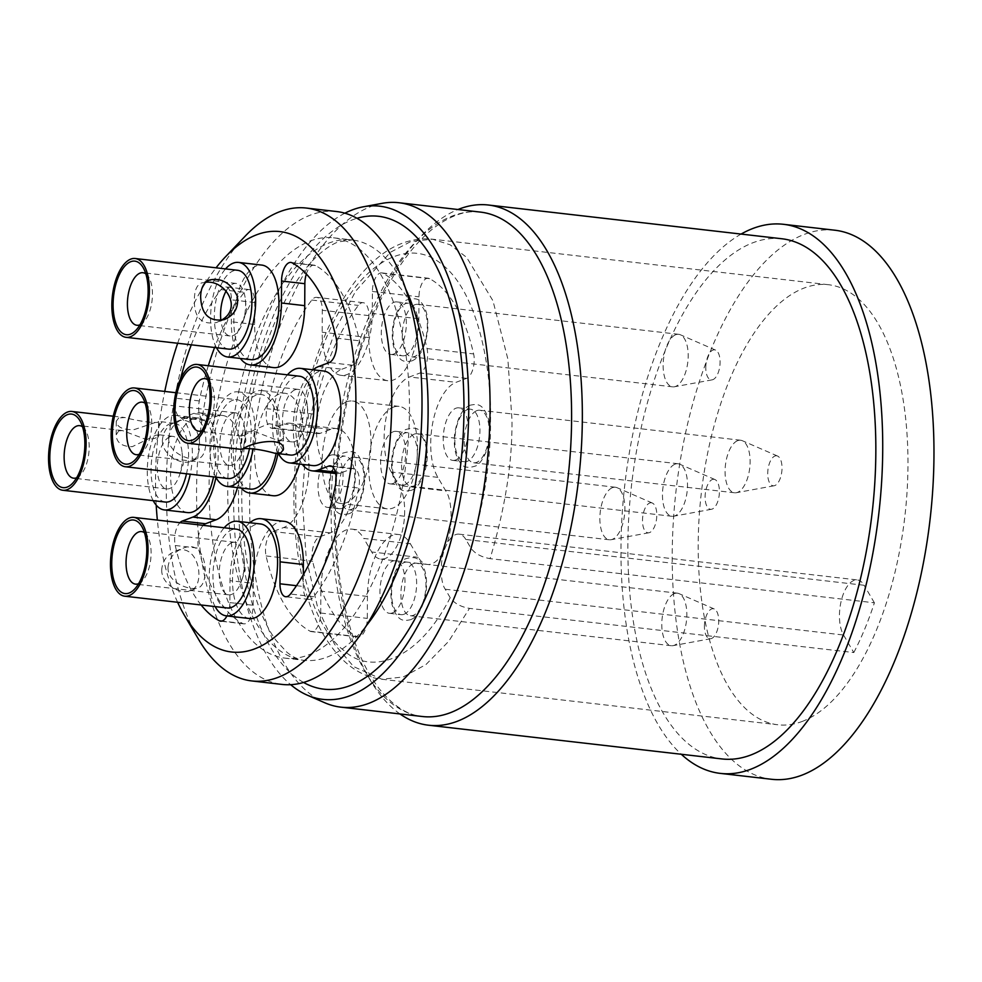 <?xml version="1.0" encoding="UTF-8"?>
<svg xmlns="http://www.w3.org/2000/svg" width="982" height="982" viewBox="0 0 982 982"><rect width="100%" height="100%" fill="white"/><g stroke="black" fill="none" stroke-linecap="round" stroke-linejoin="round"><path stroke-width="0.74" stroke-dasharray="4.91 3.68" d="M168.659 437.947C169.763 428.643 174.821 422.26 183.843 418.786C208.663 408.058 210.872 455.587 198.72 458.398C190.164 461.479 168.094 453.107 168.659 437.947M162.398 440.292C161.883 454.801 180.958 465.431 190.852 461.344C207.374 456.704 199.407 411.654 175.987 421.732C167.713 425.145 163.184 431.331 162.398 440.292M232.562 413.25A26.44 12.238 96.6 0 1 235.447 412.857A26.44 12.238 96.6 0 1 244.628 428.496A26.44 12.238 96.6 0 1 241.916 452.211A26.44 12.238 96.6 0 1 229.407 465.407A26.44 12.238 96.6 0 1 220.005 440.795A26.44 12.238 96.6 0 1 232.562 413.25M139.272 454.249A26.44 12.238 -83.4 0 0 143.016 451.573A26.44 12.238 -83.4 0 0 148.172 406.744A26.44 12.238 -83.4 0 0 145.14 403.283M227.898 478.541A39.673 18.351 96.6 0 1 213.794 441.63A39.673 18.351 96.6 0 1 232.624 400.3A39.673 18.351 96.6 0 1 236.957 399.723A39.673 18.351 96.6 0 1 249.551 448.271M215.807 477.154A47.602 22.021 96.6 0 1 211.842 428.361A47.602 22.021 96.6 0 1 232.673 392.542A47.602 22.021 96.6 0 1 237.865 391.843A47.602 22.021 96.6 0 1 253.258 448.627M250.287 489.097A47.602 22.021 96.6 0 1 233.36 444.809A47.602 22.021 96.6 0 1 255.958 395.218A47.602 22.021 96.6 0 1 261.151 394.518A47.602 22.021 96.6 0 1 276.138 453.389M167.983 567.375C169.088 558.071 174.145 551.688 183.168 548.214C207.988 537.485 210.197 585.014 198.045 587.825C189.477 590.906 167.419 582.535 167.983 567.375M161.723 569.732C161.208 584.229 180.271 594.859 190.177 590.783C206.699 586.131 198.732 541.082 175.312 551.172C167.038 554.572 162.509 560.759 161.723 569.732M231.887 542.678A26.44 12.238 96.6 0 1 234.772 542.297A26.44 12.238 96.6 0 1 243.953 557.923A26.44 12.238 96.6 0 1 241.241 581.639A26.44 12.238 96.6 0 1 228.732 594.834A26.44 12.238 96.6 0 1 219.33 570.235A26.44 12.238 96.6 0 1 231.887 542.678M138.597 583.676A26.44 12.238 -83.4 0 0 142.341 581A26.44 12.238 -83.4 0 0 147.496 536.172A26.44 12.238 -83.4 0 0 144.452 532.71M227.223 607.981A39.673 18.351 96.6 0 1 213.119 571.058A39.673 18.351 96.6 0 1 231.948 529.74A39.673 18.351 96.6 0 1 236.281 529.163M215.132 606.581A47.602 22.021 96.6 0 1 224.191 527.764M249.6 618.537A47.602 22.021 96.6 0 1 232.685 574.237A47.602 22.021 96.6 0 1 255.283 524.646A47.602 22.021 96.6 0 1 260.476 523.958M243.659 435.627L241.142 435.738C241.327 432.718 245.979 431.38 255.099 431.724L277.243 440.206C281.318 440.562 283.381 439.15 283.454 435.959C283.282 428.864 278.434 424.801 268.884 423.77C258.413 427.894 249.993 431.847 243.659 435.627M243.327 448.664L241.069 449.351L241.142 435.738M295.165 389.744A26.44 12.238 96.6 0 1 298.049 389.363A26.44 12.238 96.6 0 1 307.427 407.039A26.44 12.238 96.6 0 1 304.727 428.127A26.44 12.238 96.6 0 1 292.01 441.9A26.44 12.238 96.6 0 1 282.521 419.351A26.44 12.238 96.6 0 1 295.165 389.744M201.887 430.742A26.44 12.238 -83.4 0 0 205.631 428.066A26.44 12.238 -83.4 0 0 210.774 383.238A26.44 12.238 -83.4 0 0 207.742 379.776M290.5 455.047A39.673 18.351 96.6 0 1 276.396 418.123A39.673 18.351 96.6 0 1 295.238 376.806A39.673 18.351 96.6 0 1 299.559 376.229M278.409 453.647A47.602 22.021 96.6 0 1 287.468 374.829M312.89 465.603A47.602 22.021 96.6 0 1 295.963 421.303A47.602 22.021 96.6 0 1 318.573 371.712A47.602 22.021 96.6 0 1 323.765 371.024M205.741 282.276L201.592 282.939C196.965 284.755 194.559 290.144 194.375 299.117C193.822 317.284 201.187 325.103 216.47 322.562L220.533 320.611M226.216 290.868A26.44 12.238 96.6 0 1 233.237 283.823A26.44 12.238 96.6 0 1 236.122 283.43A26.44 12.238 96.6 0 1 245.463 300.615A26.44 12.238 96.6 0 1 242.898 321.9A26.44 12.238 96.6 0 1 232.967 335.586A26.44 12.238 96.6 0 1 230.083 335.979A26.44 12.238 96.6 0 1 220.901 320.39M139.947 324.821A26.44 12.238 -83.4 0 0 143.691 322.133A26.44 12.238 -83.4 0 0 148.847 277.305A26.44 12.238 -83.4 0 0 145.815 273.843M228.573 349.113A39.673 18.351 96.6 0 1 214.469 312.202A39.673 18.351 96.6 0 1 233.311 270.872A39.673 18.351 96.6 0 1 237.632 270.296M216.482 347.726A47.602 22.021 96.6 0 1 225.541 268.908M250.962 359.67A47.602 22.021 96.6 0 1 234.035 315.369A47.602 22.021 96.6 0 1 256.646 265.791A47.602 22.021 96.6 0 1 261.838 265.091M118.712 430.865L122.382 430.57L145.741 439.335C154.1 439.163 158.347 437.727 158.495 435.038L155.978 435.149L132.263 446.687C121.805 446.552 116.441 442.6 116.183 434.817L118.712 430.865M118.773 417.915L116.244 421.204C116.944 427.293 122.983 430.079 134.338 429.551L158.556 421.425C159.636 424.138 137.554 421.155 124.935 417.546L118.773 417.915M169.947 436.757A26.44 12.238 96.6 0 1 172.832 436.364A26.44 12.238 96.6 0 1 181.891 451.02A26.44 12.238 96.6 0 1 182.333 456.974A26.44 12.238 96.6 0 1 179.559 474.993A26.44 12.238 96.6 0 1 166.793 488.913A26.44 12.238 96.6 0 1 157.39 464.302A26.44 12.238 96.6 0 1 169.947 436.757M76.67 477.755A26.44 12.238 -83.4 0 0 80.414 475.067A26.44 12.238 -83.4 0 0 85.569 430.239A26.44 12.238 -83.4 0 0 82.525 426.777M165.283 502.048A39.673 18.351 96.6 0 1 151.191 465.137A39.673 18.351 96.6 0 1 170.021 423.807A39.673 18.351 96.6 0 1 174.342 423.23A39.673 18.351 96.6 0 1 186.506 473.79M153.192 500.66A47.602 22.021 96.6 0 1 149.239 451.855A47.602 22.021 96.6 0 1 170.058 416.049A47.602 22.021 96.6 0 1 175.25 415.349A47.602 22.021 96.6 0 1 190.238 474.22M187.672 512.604A47.602 22.021 96.6 0 1 170.758 468.304A47.602 22.021 96.6 0 1 193.356 418.725A47.602 22.021 96.6 0 1 198.548 418.025A47.602 22.021 96.6 0 1 213.524 476.896M303.328 574.728L303.266 586.475A15.872 7.34 -83.4 0 0 308.962 599.413A15.872 7.34 -83.4 0 0 313.749 596.7A185.119 85.63 -83.4 0 0 358.712 488.042A15.872 7.34 -83.4 0 0 353.692 468.537A15.872 7.34 -83.4 0 0 351.973 468.77L341.343 472.759L335.328 472.072M318.598 366.532L341.896 369.22A52.893 24.464 -83.4 0 0 316.781 424.31A52.893 24.464 -83.4 0 0 335.574 473.533M335.66 473.545A52.893 24.464 -83.4 0 0 341.343 472.759M313.172 369.797A52.893 24.464 -83.4 0 0 294.023 415.521A52.893 24.464 -83.4 0 0 302.296 464.388M341.896 369.22L352.513 365.23A15.872 7.34 -83.4 0 0 359.486 340.815A185.119 85.63 -83.4 0 0 315.492 265.545A15.872 7.34 -83.4 0 0 314.166 265.115A15.872 7.34 -83.4 0 0 306.335 274.039M649.728 503.005A15.111 6.984 96.6 0 1 652.33 503.042A15.111 6.984 96.6 0 1 656.59 518.594A15.111 6.984 96.6 0 1 648.906 532.772A15.111 6.984 96.6 0 1 642.51 519.797A15.111 6.984 96.6 0 1 649.728 503.005M612.51 487.624A26.44 12.238 96.6 0 1 615.395 487.244A26.44 12.238 96.6 0 1 617.064 487.698A26.44 12.238 96.6 0 1 624.527 514.912A26.44 12.238 96.6 0 1 611.086 539.719A26.44 12.238 96.6 0 1 609.356 539.781A26.44 12.238 96.6 0 1 599.965 515.169A26.44 12.238 96.6 0 1 612.51 487.624M351.642 457.637A26.44 12.238 96.6 0 1 354.527 457.256A26.44 12.238 96.6 0 1 363.917 481.855A26.44 12.238 96.6 0 1 351.36 509.413A26.44 12.238 96.6 0 1 348.475 509.793A26.44 12.238 96.6 0 1 339.085 485.182A26.44 12.238 96.6 0 1 351.642 457.637M342.043 508.345A26.44 12.238 -83.4 0 0 354.6 480.787A26.44 12.238 -83.4 0 0 345.21 456.176A26.44 12.238 -83.4 0 0 330.026 481.057A26.44 12.238 -83.4 0 0 339.158 508.725A26.44 12.238 -83.4 0 0 342.043 508.345M330.406 506.994A26.44 12.238 -83.4 0 0 342.963 479.449A26.44 12.238 -83.4 0 0 333.561 454.838A26.44 12.238 -83.4 0 0 318.389 479.719A26.44 12.238 -83.4 0 0 327.522 507.387A26.44 12.238 -83.4 0 0 330.406 506.994M705.776 367.55A15.111 6.984 96.6 0 1 713.018 350.071A15.111 6.984 96.6 0 1 715.608 350.108A15.111 6.984 96.6 0 1 719.88 365.66A15.111 6.984 96.6 0 1 712.196 379.838A15.111 6.984 96.6 0 1 705.776 367.55M675.8 334.69A26.44 12.238 96.6 0 1 678.685 334.31A26.44 12.238 96.6 0 1 680.354 334.764A26.44 12.238 96.6 0 1 687.817 361.977A26.44 12.238 96.6 0 1 674.376 386.785A26.44 12.238 96.6 0 1 672.645 386.847A26.44 12.238 96.6 0 1 663.243 362.235A26.44 12.238 96.6 0 1 675.8 334.69M414.92 304.702A26.44 12.238 96.6 0 1 417.804 304.322A26.44 12.238 96.6 0 1 427.207 328.921A26.44 12.238 96.6 0 1 414.65 356.478A26.44 12.238 96.6 0 1 411.765 356.859A26.44 12.238 96.6 0 1 402.362 332.247A26.44 12.238 96.6 0 1 414.92 304.702M405.333 355.41A26.44 12.238 -83.4 0 0 417.89 327.853A26.44 12.238 -83.4 0 0 408.487 303.242A26.44 12.238 -83.4 0 0 393.316 328.123A26.44 12.238 -83.4 0 0 402.448 355.791A26.44 12.238 -83.4 0 0 405.333 355.41M393.684 354.06A26.44 12.238 -83.4 0 0 406.241 326.515A26.44 12.238 -83.4 0 0 396.838 301.904A26.44 12.238 -83.4 0 0 381.667 326.785A26.44 12.238 -83.4 0 0 390.799 354.453A26.44 12.238 -83.4 0 0 393.684 354.06M774.945 456.004A15.111 6.984 96.6 0 1 777.548 456.041A15.111 6.984 96.6 0 1 781.807 471.593A15.111 6.984 96.6 0 1 774.123 485.759A15.111 6.984 96.6 0 1 767.728 472.784A15.111 6.984 96.6 0 1 774.945 456.004M737.728 440.623A26.44 12.238 96.6 0 1 740.612 440.231A26.44 12.238 96.6 0 1 742.282 440.685A26.44 12.238 96.6 0 1 749.745 467.898A26.44 12.238 96.6 0 1 736.304 492.719A26.44 12.238 96.6 0 1 734.573 492.78A26.44 12.238 96.6 0 1 725.17 468.168A26.44 12.238 96.6 0 1 737.728 440.623M476.847 410.636A26.44 12.238 96.6 0 1 479.732 410.243A26.44 12.238 96.6 0 1 488.864 437.911A26.44 12.238 96.6 0 1 473.692 462.792A26.44 12.238 96.6 0 1 464.302 438.181A26.44 12.238 96.6 0 1 476.847 410.636M467.53 409.555A26.44 12.238 -83.4 0 0 454.973 437.113A26.44 12.238 -83.4 0 0 464.376 461.724A26.44 12.238 -83.4 0 0 467.26 461.331A26.44 12.238 -83.4 0 0 479.817 433.786A26.44 12.238 -83.4 0 0 470.415 409.175A26.44 12.238 -83.4 0 0 467.53 409.555M455.623 459.993A26.44 12.238 -83.4 0 0 468.181 432.448A26.44 12.238 -83.4 0 0 458.778 407.837A26.44 12.238 -83.4 0 0 443.606 432.706A26.44 12.238 -83.4 0 0 452.739 460.386A26.44 12.238 -83.4 0 0 455.623 459.993M704.425 626.406A15.111 6.984 96.6 0 1 711.655 608.938A15.111 6.984 96.6 0 1 714.258 608.975A15.111 6.984 96.6 0 1 718.517 624.527A15.111 6.984 96.6 0 1 710.845 638.693A15.111 6.984 96.6 0 1 704.425 626.406M674.45 593.558A26.44 12.238 96.6 0 1 677.334 593.165A26.44 12.238 96.6 0 1 679.004 593.619A26.44 12.238 96.6 0 1 686.467 620.833A26.44 12.238 96.6 0 1 673.014 645.653A26.44 12.238 96.6 0 1 671.295 645.714A26.44 12.238 96.6 0 1 661.893 621.103A26.44 12.238 96.6 0 1 674.45 593.558M413.569 563.57A26.44 12.238 96.6 0 1 416.454 563.177A26.44 12.238 96.6 0 1 425.857 587.788A26.44 12.238 96.6 0 1 413.299 615.333A26.44 12.238 96.6 0 1 410.415 615.726A26.44 12.238 96.6 0 1 401.012 591.115A26.44 12.238 96.6 0 1 413.569 563.57M403.983 614.266A26.44 12.238 -83.4 0 0 416.54 586.72A26.44 12.238 -83.4 0 0 407.137 562.109A26.44 12.238 -83.4 0 0 391.965 586.978A26.44 12.238 -83.4 0 0 401.098 614.658A26.44 12.238 -83.4 0 0 403.983 614.266M392.334 612.928A26.44 12.238 -83.4 0 0 404.891 585.382A26.44 12.238 -83.4 0 0 395.488 560.771A26.44 12.238 -83.4 0 0 380.316 585.64A26.44 12.238 -83.4 0 0 389.449 613.32A26.44 12.238 -83.4 0 0 392.334 612.928M712.331 479.511A15.111 6.984 96.6 0 1 714.933 479.547A15.111 6.984 96.6 0 1 719.205 495.088A15.111 6.984 96.6 0 1 711.52 509.265A15.111 6.984 96.6 0 1 705.113 496.291A15.111 6.984 96.6 0 1 712.331 479.511M675.125 464.118A26.44 12.238 96.6 0 1 678.01 463.737A26.44 12.238 96.6 0 1 679.679 464.191A26.44 12.238 96.6 0 1 687.142 491.405A26.44 12.238 96.6 0 1 673.701 516.213A26.44 12.238 96.6 0 1 671.97 516.287A26.44 12.238 96.6 0 1 662.568 491.675A26.44 12.238 96.6 0 1 675.125 464.118M414.244 434.13A26.44 12.238 96.6 0 1 417.129 433.749A26.44 12.238 96.6 0 1 426.532 458.361A26.44 12.238 96.6 0 1 413.974 485.906A26.44 12.238 96.6 0 1 411.09 486.299A26.44 12.238 96.6 0 1 401.687 461.687A26.44 12.238 96.6 0 1 414.244 434.13M404.658 484.838A26.44 12.238 -83.4 0 0 417.215 457.281A26.44 12.238 -83.4 0 0 407.812 432.681A26.44 12.238 -83.4 0 0 392.64 457.551A26.44 12.238 -83.4 0 0 401.773 485.218A26.44 12.238 -83.4 0 0 404.658 484.838M393.009 483.5A26.44 12.238 -83.4 0 0 405.566 455.943A26.44 12.238 -83.4 0 0 396.163 431.344A26.44 12.238 -83.4 0 0 380.991 456.213A26.44 12.238 -83.4 0 0 390.124 483.88A26.44 12.238 -83.4 0 0 393.009 483.5M393.414 407.137A51.567 23.85 96.6 0 1 399.036 406.376A51.567 23.85 96.6 0 1 416.847 460.337A51.567 23.85 96.6 0 1 387.252 508.848A51.567 23.85 96.6 0 1 368.925 460.853A51.567 23.85 96.6 0 1 393.414 407.137M346.83 401.773A51.567 23.85 -83.4 0 0 322.342 455.501A51.567 23.85 -83.4 0 0 340.668 503.484A51.567 23.85 -83.4 0 0 346.29 502.735A51.567 23.85 -83.4 0 0 370.779 449.007A51.567 23.85 -83.4 0 0 352.452 401.024A51.567 23.85 -83.4 0 0 346.83 401.773M410.366 543.783L418.283 557.322A40.606 18.781 -83.4 0 0 427.391 564.454A40.606 18.781 -83.4 0 0 445.472 547.121C452.874 531.728 453.046 500.808 445.767 490.902L437.849 477.362A52.893 24.464 96.6 0 1 432.718 422.984A52.893 24.464 96.6 0 1 456.029 382.329L466.646 378.352A15.872 7.34 -83.4 0 0 473.619 353.925A185.119 85.63 -83.4 0 0 429.625 278.667A15.872 7.34 -83.4 0 0 428.312 278.237A15.872 7.34 -83.4 0 0 418.983 296.822L418.872 318.782A52.893 24.464 96.6 0 1 387.78 380.721A52.893 24.464 96.6 0 1 368.778 337.575L368.901 315.627A15.872 7.34 -83.4 0 0 363.193 302.689A15.872 7.34 -83.4 0 0 358.405 305.402A185.119 85.63 -83.4 0 0 313.442 414.06A15.872 7.34 -83.4 0 0 318.463 433.565A15.872 7.34 -83.4 0 0 320.193 433.332L330.811 429.343A52.893 24.464 96.6 0 1 336.58 428.569A52.893 24.464 96.6 0 1 355.386 477.792A52.893 24.464 96.6 0 1 330.271 532.882L319.653 536.872A15.872 7.34 -83.4 0 0 312.669 561.287A185.119 85.63 -83.4 0 0 356.675 636.557A15.872 7.34 -83.4 0 0 357.988 636.974A15.872 7.34 -83.4 0 0 367.305 618.402L367.428 596.442A52.893 24.464 96.6 0 1 398.508 534.503A52.893 24.464 96.6 0 1 410.366 543.783L363.782 538.431L371.699 551.97A40.606 18.781 96.6 0 0 380.807 559.102A40.606 18.781 96.6 0 0 402.129 531.827A40.606 18.781 96.6 0 0 399.183 485.55L445.767 490.902M367.428 596.442L320.844 591.09A52.893 24.464 96.6 0 1 351.924 529.138A52.893 24.464 96.6 0 1 363.782 538.431M320.844 591.09L320.721 613.038A15.872 7.34 96.6 0 1 311.404 631.622A15.872 7.34 96.6 0 1 310.079 631.205A185.119 85.63 96.6 0 1 266.085 555.935A15.872 7.34 96.6 0 1 273.057 531.52L283.675 527.53A52.893 24.464 -83.4 0 0 308.79 472.428A52.893 24.464 -83.4 0 0 289.997 423.217A52.893 24.464 -83.4 0 0 284.228 423.991L273.61 427.968A15.872 7.34 96.6 0 1 271.879 428.201A15.872 7.34 96.6 0 1 266.858 408.708A185.119 85.63 96.6 0 1 311.822 300.05A15.872 7.34 96.6 0 1 316.609 297.325A15.872 7.34 96.6 0 1 322.305 310.275L322.194 332.223A52.893 24.464 -83.4 0 0 341.196 375.37A52.893 24.464 -83.4 0 0 372.276 313.418L372.399 291.47A15.872 7.34 96.6 0 1 381.716 272.886A15.872 7.34 96.6 0 1 383.041 273.315A185.119 85.63 96.6 0 1 427.035 348.573A15.872 7.34 96.6 0 1 420.063 372.988L409.445 376.978L456.029 382.329M437.849 477.362L391.266 472.011L399.183 485.55M391.266 472.011A52.893 24.464 96.6 0 1 386.135 417.62A52.893 24.464 96.6 0 1 409.445 376.978M465.836 539.486A30.417 14.067 -83.4 0 0 459.011 534.147A30.417 14.067 -83.4 0 0 445.472 547.121C439.924 558.66 439.801 581.823 445.251 589.237L450.198 597.694C454.187 603.267 460.619 606.827 469.482 608.374L853.812 652.551L843.55 635.023A30.417 14.067 96.6 0 1 841.353 600.358A30.417 14.067 96.6 0 1 857.323 579.932A30.417 14.067 96.6 0 1 864.135 585.272L465.836 539.486L470.783 547.944C474.797 553.541 481.229 557.101 490.067 558.635C505.116 508.75 512.42 462.485 511.99 419.854L507.866 359.031L492.964 300.787L466.634 257.394L450.137 244.788L432.411 239.191L410.955 241.474L390.406 252.276L355.668 291.151L336.2 328.049L318.99 376.99L306.85 435.677L302.247 498.586L306.212 558.279L317.787 608.067L334.543 644.266L353.704 666.655L381.863 679.249L403.185 676.991L425.979 664.544L448.676 641.344L469.482 608.374M853.812 652.551A221.478 102.447 -83.4 0 0 874.397 602.813L490.067 558.635M874.397 602.813L864.135 585.272M801.963 721.537A221.478 102.447 -83.4 0 0 907.969 465.37A221.478 102.447 -83.4 0 0 828.391 284.706A221.478 102.447 -83.4 0 0 701.32 493.038A221.478 102.447 -83.4 0 0 777.805 724.765A221.478 102.447 -83.4 0 0 801.963 721.537M834.663 230.193A276.359 127.832 -83.4 0 0 676.107 490.141A276.359 127.832 -83.4 0 0 771.533 779.278M741.091 234.072A276.359 127.832 -83.4 0 0 624.859 484.249A276.359 127.832 -83.4 0 0 681.299 754.274M781.758 238.749A261.813 121.105 -83.4 0 0 631.549 485.01A261.813 121.105 -83.4 0 0 721.954 758.939M399.981 713.939A261.813 121.105 96.6 0 1 338.053 451.278A261.813 121.105 96.6 0 1 457.968 209.51M382.256 203.323A253.872 117.435 -83.4 0 0 253.184 441.519A253.872 117.435 -83.4 0 0 324.833 702.793M344.866 213.204A248.213 114.808 -83.4 0 0 237.153 439.678A248.213 114.808 -83.4 0 0 290.672 684.687M308.213 655.055A211.56 97.856 -83.4 0 0 408.659 434.67A211.56 97.856 -83.4 0 0 333.45 237.791A211.56 97.856 -83.4 0 0 212.075 436.794A211.56 97.856 -83.4 0 0 285.136 658.149A211.56 97.856 -83.4 0 0 308.213 655.055M336.47 211.523A238.012 110.094 -83.4 0 0 199.923 435.394A238.012 110.094 -83.4 0 0 282.116 684.429M245.132 236.208A238.012 110.094 -83.4 0 0 198.757 639.65M177.607 602.273A211.56 97.856 96.6 0 1 157.353 520.079M156.199 505.116A211.56 97.856 96.6 0 1 164.755 391.425M177.681 343.258A211.56 97.856 96.6 0 1 216.052 267.816M249.882 522.731A52.893 24.464 -83.4 0 0 229.997 580.644L229.886 602.604A15.872 7.34 96.6 0 1 226.928 615.923M201.101 604.973A185.119 85.63 96.6 0 1 175.238 545.489A15.872 7.34 96.6 0 1 179.915 522.682M215.954 477.424A52.893 24.464 -83.4 0 0 199.15 412.771A52.893 24.464 -83.4 0 0 193.38 413.545L182.762 417.534A15.872 7.34 96.6 0 1 181.032 417.767A15.872 7.34 96.6 0 1 176.011 398.262A185.119 85.63 96.6 0 1 180.479 378.954M191.281 344.829A185.119 85.63 96.6 0 1 220.975 289.604A15.872 7.34 96.6 0 1 225.762 286.891A15.872 7.34 96.6 0 1 231.47 299.829L231.347 321.777A52.893 24.464 -83.4 0 0 240.369 358.455M273.647 367.599A52.893 24.464 96.6 0 1 254.645 324.465L254.755 302.505A15.872 7.34 -83.4 0 0 249.06 289.567A15.872 7.34 -83.4 0 0 244.273 292.28A185.119 85.63 -83.4 0 0 214.579 347.505M208.307 365.734A185.119 85.63 -83.4 0 0 199.309 400.938A15.872 7.34 -83.4 0 0 204.33 420.443A15.872 7.34 -83.4 0 0 206.06 420.21L216.678 416.221A52.893 24.464 96.6 0 1 222.448 415.447A52.893 24.464 96.6 0 1 237.448 487.624M203.213 525.358A15.872 7.34 -83.4 0 0 198.536 548.177A185.119 85.63 -83.4 0 0 242.542 623.435A15.872 7.34 -83.4 0 0 243.855 623.865A15.872 7.34 -83.4 0 0 253.172 605.28L253.295 583.32L229.997 580.644M284.375 521.381A52.893 24.464 -83.4 0 0 253.295 583.32M273.119 495.726A51.567 23.85 96.6 0 1 254.792 447.731A51.567 23.85 96.6 0 1 279.281 394.015A51.567 23.85 96.6 0 1 284.903 393.254A51.567 23.85 96.6 0 1 299.412 464.056M277.992 453.598A51.567 23.85 -83.4 0 0 261.605 390.578A51.567 23.85 -83.4 0 0 255.983 391.339A51.567 23.85 -83.4 0 0 232.574 434.952A51.567 23.85 -83.4 0 0 241.167 488.054M351.973 468.77L332.039 466.487M352.513 365.23L329.216 362.554M336.2 338.127L359.486 340.815M315.492 265.545L292.194 262.869M418.283 557.322L371.699 551.97M320.721 613.038L367.305 618.402M466.646 378.352L420.063 372.988M427.035 348.573L473.619 353.925M429.625 278.667L383.041 273.315M372.399 291.47L418.983 296.822M418.872 318.782L372.276 313.418M368.778 337.575L322.194 332.223M368.901 315.627L322.305 310.275M311.822 300.05L358.405 305.402M313.442 414.06L266.858 408.708M273.61 427.968L320.193 433.332M330.811 429.343L284.228 423.991M330.271 532.882L283.675 527.53M319.653 536.872L273.057 531.52M266.085 555.935L312.669 561.287M356.675 636.557L310.079 631.205M450.198 597.694C416.184 664.028 368.888 674.524 343.553 650.182C319.322 632.482 294.87 574.04 295.791 494.155C295.705 414.65 320.868 337.575 345.382 301.584C368.974 262.575 409.813 236.723 442.735 265.042C476.172 291.347 491.737 363.647 490.497 421.069C490.89 459.981 484.31 502.281 470.783 547.944M445.251 589.237L843.55 635.023M480.37 212.087A253.872 117.435 -83.4 0 0 334.715 450.898A253.872 117.435 -83.4 0 0 422.383 716.516C407.628 715.166 393.401 706.095 379.703 689.327C359.473 663.427 345.873 624.454 338.876 572.383C330.885 503.152 336.765 433.492 356.515 363.377C376.18 298.81 401.761 253.81 433.246 228.401C450.161 215.537 465.873 210.099 480.37 212.087M303.573 682.453A238.012 110.094 96.6 0 1 241.327 444.932A238.012 110.094 96.6 0 1 352.44 219.821A238.012 110.094 96.6 0 1 356.932 218.311M405.357 288.192A211.56 97.856 -83.4 0 0 352.084 239.939A211.56 97.856 -83.4 0 0 329.007 243.02A211.56 97.856 -83.4 0 0 228.56 463.418A211.56 97.856 -83.4 0 0 303.769 660.297A211.56 97.856 -83.4 0 0 326.846 657.203A211.56 97.856 -83.4 0 0 366.593 625.387M254.645 324.465L231.347 321.777M254.755 302.505L231.47 299.829M220.975 289.604L244.273 292.28M199.309 400.938L176.011 398.262M182.762 417.534L206.06 420.21M216.678 416.221L193.38 413.545M175.238 545.489L198.536 548.177M242.542 623.435L221.932 621.066M229.886 602.604L253.172 605.28M296.478 585.689L303.266 586.475M313.749 596.7L290.463 594.024M335.427 485.366L358.712 488.042M190.852 461.344L198.72 458.398M175.987 421.732L183.843 418.786M244.702 429.146L245.868 440.685L242.112 451.646M235.447 412.857L142.28 402.154M229.407 465.407L136.24 454.703M148.172 406.744L142.427 396.998M143.016 451.573L135.209 459.748M175.852 392.702L236.957 399.723M237.865 391.843L261.151 394.518M190.177 590.783L198.045 587.825M175.312 551.172L183.168 548.214M244.027 558.574L245.193 570.112L241.437 581.074M234.772 542.297L141.592 531.581M228.732 594.834L135.553 584.13M147.496 536.172L141.739 526.426M142.341 581L134.534 589.188M283.381 449.572L283.454 435.959M307.305 405.64L308.483 417.178L304.727 428.14M298.049 389.363L204.882 378.647M292.01 441.9L277.243 440.206M241.56 436.106L198.843 431.196M210.774 383.238L205.029 373.491M205.631 428.066L197.812 436.253M209.461 279.993L201.592 282.939M224.326 319.604L216.47 322.562M245.377 299.719L246.556 311.245L242.787 322.219M236.122 283.43L142.955 272.726M230.083 335.979L136.915 325.263M148.847 277.305L143.102 267.57M143.691 322.133L135.884 330.32M116.244 421.204L116.183 434.817M174.342 423.23L158.544 421.413L158.495 435.038M182.087 452.653L183.266 464.179L179.51 475.153M172.832 436.364L158.065 434.67M122.382 430.57L79.665 425.66M166.793 488.913L73.625 478.197M85.569 430.239L79.812 420.505M80.414 475.067L72.594 483.254M113.249 416.208L124.935 417.546M175.25 415.349L198.548 418.025M652.33 503.042L617.064 487.698M648.906 532.772L611.086 539.719M348.475 509.793L609.356 539.781M354.527 457.256L615.395 487.244M348.561 513.832C357.325 511.806 368.127 490.006 363.622 467.567C358.123 451.18 354.514 449.891 343.27 453.009C337.538 454.801 325.152 474.613 330.136 498.733C335.697 516.667 342.117 514.912 348.561 513.832M327.522 507.387L339.158 508.725M333.561 454.838L345.21 456.176M715.608 350.108L680.354 334.764M712.196 379.838L674.376 386.785M411.765 356.859L672.645 386.847M417.804 304.322L678.685 334.31M411.851 360.897C419.695 357.829 424.948 348.009 427.6 331.437C428.692 318.487 426.605 308.876 421.327 302.579C418.737 298.516 413.815 297.681 406.56 300.075C400.828 301.867 388.43 321.679 393.426 345.799C398.987 363.733 405.406 361.977 411.851 360.897M390.799 354.453L402.448 355.791M396.838 301.904L408.487 303.242M777.548 456.041L742.282 440.685M774.123 485.759L736.304 492.719M473.692 462.792L734.573 492.78M479.732 410.243L740.612 440.231M470.341 405.149C462.497 408.217 457.244 418.037 454.58 434.596C453.488 447.547 455.587 457.158 460.865 463.455C463.455 467.53 468.377 468.365 475.632 465.959C481.364 464.167 493.75 444.355 488.766 420.235C483.205 402.313 476.786 404.056 470.341 405.149M452.739 460.386L464.376 461.724M458.778 407.837L470.415 409.175M714.258 608.975L679.004 593.619M710.845 638.693L673.014 645.653M410.415 615.726L671.295 645.714M416.454 563.177L677.334 593.165M410.501 619.752C418.344 616.684 423.586 606.864 426.249 590.292C427.342 577.355 425.243 567.731 419.965 561.446C417.387 557.371 412.465 556.536 405.21 558.942C399.478 560.722 387.08 580.546 392.063 604.667C397.636 622.588 404.044 620.845 410.501 619.752M389.449 613.32L401.098 614.658M395.488 560.771L407.137 562.109M714.933 479.547L679.679 464.191M711.52 509.265L673.701 516.213M411.09 486.299L671.97 516.287M417.129 433.749L678.01 463.737M411.176 490.325C419.928 488.3 430.73 466.511 426.225 444.06C420.738 427.673 417.129 426.384 405.885 429.502C400.153 431.294 387.755 451.106 392.739 475.227C398.311 493.16 404.731 491.417 411.176 490.325M390.124 483.88L401.773 485.218M396.163 431.344L407.812 432.681M399.036 406.376L352.452 401.024M387.252 508.848L340.668 503.484M351.924 529.138L398.508 534.503M381.716 272.886L428.312 278.237M387.78 380.721L341.196 375.37M363.193 302.689L316.609 297.325M318.463 433.565L271.879 428.201M336.58 428.569L289.997 423.217M357.988 636.974L311.404 631.622M427.391 564.454L380.807 559.102M459.011 534.147L857.323 579.932M828.391 284.706L432.411 239.191C409.052 236.895 389.216 247.39 374.952 260.12C362.603 270.934 351.286 285.148 341.024 302.751C318.34 342.558 303.622 390.468 296.883 446.479C290.709 502.674 294.183 552.756 307.292 596.749C311.797 611.32 317.321 624.208 323.864 635.428C340.14 662.199 359.461 676.807 381.826 679.249L777.805 724.765M333.45 237.791L352.084 239.939L338.434 241.891C333.156 243.745 327.104 247.55 320.267 253.307C310.607 261.543 300.909 273.72 291.163 289.813C268.54 328.442 253.307 376.965 245.451 435.382C238.16 498.34 241.682 552.768 255.995 598.639C261.899 616.512 268.638 630.505 276.212 640.595L286.99 652.33C293.311 657.351 298.896 660.002 303.769 660.297L285.136 658.149M290.881 262.44L314.166 265.115M249.06 289.567L225.762 286.891M204.33 420.443L181.032 417.767M222.448 415.447L199.15 412.771M243.855 623.865L220.557 621.189M308.962 599.413L285.664 596.737M353.692 468.537L330.406 465.861M284.903 393.254L261.605 390.578"/><path stroke-width="1.47" d="M145.14 403.283A26.44 12.238 -83.4 0 0 142.28 402.154A26.44 12.238 -83.4 0 0 139.395 402.534A26.44 12.238 -83.4 0 0 126.838 430.091A26.44 12.238 -83.4 0 0 136.24 454.703A26.44 12.238 -83.4 0 0 139.113 454.31A26.44 12.238 -83.4 0 0 139.272 454.249M130.127 391.118A37.021 17.124 96.6 0 1 142.427 396.998A37.021 17.124 96.6 0 1 135.209 459.748A37.021 17.124 96.6 0 1 112.599 439.555A37.021 17.124 96.6 0 1 130.127 391.118M129.734 466.18A39.673 18.351 -83.4 0 0 148.564 424.862A39.673 18.351 -83.4 0 0 134.473 387.951A39.673 18.351 -83.4 0 0 111.703 425.255A39.673 18.351 -83.4 0 0 125.401 466.757A39.673 18.351 -83.4 0 0 129.734 466.18M249.551 448.271A39.673 18.351 96.6 0 1 232.218 477.964A39.673 18.351 96.6 0 1 227.898 478.541L125.401 466.757M253.258 448.627A47.602 22.021 96.6 0 1 226.989 486.421A47.602 22.021 96.6 0 1 215.807 477.154M276.138 453.389A47.602 22.021 96.6 0 1 250.287 489.097L226.989 486.421M144.452 532.71A26.44 12.238 -83.4 0 0 141.592 531.581A26.44 12.238 -83.4 0 0 138.708 531.974A26.44 12.238 -83.4 0 0 126.15 559.519A26.44 12.238 -83.4 0 0 135.553 584.13A26.44 12.238 -83.4 0 0 138.437 583.738A26.44 12.238 -83.4 0 0 138.597 583.676M129.452 520.546A37.021 17.124 96.6 0 1 141.739 526.426A37.021 17.124 96.6 0 1 134.534 589.188A37.021 17.124 96.6 0 1 111.923 568.983A37.021 17.124 96.6 0 1 129.452 520.546M129.059 595.62A39.673 18.351 -83.4 0 0 147.889 554.29A39.673 18.351 -83.4 0 0 133.785 517.379A39.673 18.351 -83.4 0 0 111.027 554.695A39.673 18.351 -83.4 0 0 124.726 596.197A39.673 18.351 -83.4 0 0 129.059 595.62M133.785 517.379L236.281 529.163A39.673 18.351 96.6 0 1 250.385 566.074A39.673 18.351 96.6 0 1 231.543 607.392A39.673 18.351 96.6 0 1 227.223 607.981L124.726 596.197M224.191 527.764A47.602 22.021 96.6 0 1 231.998 521.97A47.602 22.021 96.6 0 1 237.19 521.282A47.602 22.021 96.6 0 1 253.626 571.082A47.602 22.021 96.6 0 1 226.314 615.861A47.602 22.021 96.6 0 1 215.132 606.581M237.19 521.282L260.476 523.958A47.602 22.021 96.6 0 1 276.912 573.758A47.602 22.021 96.6 0 1 249.6 618.537L226.314 615.861M241.069 449.351L243.585 448.565C252.607 441.998 284.755 436.315 283.381 449.572L280.852 452.849L274.69 453.218C262.096 449.744 251.638 448.222 243.327 448.664M207.742 379.776A26.44 12.238 -83.4 0 0 204.882 378.647A26.44 12.238 -83.4 0 0 201.997 379.04A26.44 12.238 -83.4 0 0 189.44 406.585A26.44 12.238 -83.4 0 0 198.843 431.196A26.44 12.238 -83.4 0 0 201.727 430.803A26.44 12.238 -83.4 0 0 201.887 430.742M192.73 367.612A37.021 17.124 96.6 0 1 205.029 373.491A37.021 17.124 96.6 0 1 197.812 436.253A37.021 17.124 96.6 0 1 175.201 416.049A37.021 17.124 96.6 0 1 192.73 367.612M192.337 442.686A39.673 18.351 -83.4 0 0 211.179 401.356A39.673 18.351 -83.4 0 0 197.075 364.445A39.673 18.351 -83.4 0 0 174.317 401.761A39.673 18.351 -83.4 0 0 188.016 443.263A39.673 18.351 -83.4 0 0 192.337 442.686M197.075 364.445L299.559 376.229A39.673 18.351 96.6 0 1 313.663 413.14A39.673 18.351 96.6 0 1 294.833 454.457A39.673 18.351 96.6 0 1 290.5 455.047L274.69 453.23M287.468 374.829A47.602 22.021 96.6 0 1 295.275 369.036A47.602 22.021 96.6 0 1 300.467 368.348A47.602 22.021 96.6 0 1 316.904 418.148A47.602 22.021 96.6 0 1 289.592 462.927A47.602 22.021 96.6 0 1 278.409 453.647M300.467 368.348L323.765 371.024A47.602 22.021 96.6 0 1 340.202 420.824A47.602 22.021 96.6 0 1 312.89 465.603L289.592 462.927M220.533 320.611C243.29 309.22 225.725 279.747 205.741 282.276M200.647 296.76C200.782 288.033 203.728 282.448 209.461 279.993C221.429 277.599 230.684 282.939 237.214 296.012C238.982 307.145 234.686 315.013 224.326 319.604C209.227 322.047 201.335 314.436 200.647 296.76M220.901 320.39A26.44 12.238 96.6 0 1 226.216 290.868M145.815 273.843A26.44 12.238 -83.4 0 0 142.955 272.726A26.44 12.238 -83.4 0 0 140.07 273.106A26.44 12.238 -83.4 0 0 127.513 300.652A26.44 12.238 -83.4 0 0 136.915 325.263A26.44 12.238 -83.4 0 0 139.8 324.882A26.44 12.238 -83.4 0 0 139.947 324.821M130.802 261.678A37.021 17.124 96.6 0 1 143.102 267.57A37.021 17.124 96.6 0 1 135.884 330.32A37.021 17.124 96.6 0 1 113.274 310.128A37.021 17.124 96.6 0 1 130.802 261.678M130.41 336.752A39.673 18.351 -83.4 0 0 149.252 295.422A39.673 18.351 -83.4 0 0 135.148 258.512A39.673 18.351 -83.4 0 0 112.39 295.827A39.673 18.351 -83.4 0 0 126.089 337.329A39.673 18.351 -83.4 0 0 130.41 336.752M135.148 258.512L237.632 270.296A39.673 18.351 96.6 0 1 251.736 307.206A39.673 18.351 96.6 0 1 232.906 348.536A39.673 18.351 96.6 0 1 228.573 349.113L126.089 337.329M225.541 268.908A47.602 22.021 96.6 0 1 233.348 263.115A47.602 22.021 96.6 0 1 238.54 262.415A47.602 22.021 96.6 0 1 254.976 312.215A47.602 22.021 96.6 0 1 227.664 356.994A47.602 22.021 96.6 0 1 216.482 347.726M238.54 262.415L261.838 265.091A47.602 22.021 96.6 0 1 278.274 314.891A47.602 22.021 96.6 0 1 250.962 359.67L227.664 356.994M82.525 426.777A26.44 12.238 -83.4 0 0 79.665 425.66A26.44 12.238 -83.4 0 0 76.78 426.041A26.44 12.238 -83.4 0 0 64.223 453.586A26.44 12.238 -83.4 0 0 73.625 478.197A26.44 12.238 -83.4 0 0 76.51 477.817A26.44 12.238 -83.4 0 0 76.67 477.755M67.525 414.613A37.021 17.124 96.6 0 1 79.812 420.505A37.021 17.124 96.6 0 1 72.594 483.254A37.021 17.124 96.6 0 1 49.984 463.062A37.021 17.124 96.6 0 1 67.525 414.613M67.12 489.687A39.673 18.351 -83.4 0 0 85.962 448.357A39.673 18.351 -83.4 0 0 71.858 411.446A39.673 18.351 -83.4 0 0 49.1 448.762A39.673 18.351 -83.4 0 0 62.799 490.263A39.673 18.351 -83.4 0 0 67.12 489.687M186.506 473.79A39.673 18.351 96.6 0 1 169.616 501.471A39.673 18.351 96.6 0 1 165.283 502.048L62.799 490.263M190.238 474.22A47.602 22.021 96.6 0 1 164.387 509.928A47.602 22.021 96.6 0 1 153.192 500.66M213.524 476.896A47.602 22.021 96.6 0 1 187.672 512.604L164.387 509.928M302.296 464.388A52.893 24.464 -83.4 0 0 312.288 470.857A52.893 24.464 -83.4 0 0 318.058 470.083L328.675 466.094A15.872 7.34 96.6 0 1 330.406 465.861A15.872 7.34 96.6 0 1 335.427 485.366A185.119 85.63 96.6 0 1 290.463 594.024A15.872 7.34 96.6 0 1 285.664 596.737A15.872 7.34 96.6 0 1 279.968 583.799L280.079 561.839A52.893 24.464 -83.4 0 0 261.077 518.705A52.893 24.464 -83.4 0 0 249.882 522.731M312.288 470.857L335.574 473.533A52.893 24.464 -83.4 0 0 335.66 473.545M240.369 358.455A52.893 24.464 -83.4 0 0 250.361 364.923A52.893 24.464 -83.4 0 0 281.441 302.984L281.552 281.024A15.872 7.34 96.6 0 1 290.881 262.44A15.872 7.34 96.6 0 1 292.194 262.869A185.119 85.63 96.6 0 1 336.2 338.127A15.872 7.34 96.6 0 1 329.216 362.554L318.598 366.532A52.893 24.464 -83.4 0 0 313.172 369.797M681.299 754.274A276.359 127.832 -83.4 0 0 720.297 773.386L771.533 779.278A276.359 127.832 -83.4 0 0 801.68 775.252A276.359 127.832 -83.4 0 0 932.9 487.354A276.359 127.832 -83.4 0 0 834.663 230.193L783.415 224.301A276.359 127.832 -83.4 0 0 741.091 234.072M720.297 773.386A276.359 127.832 -83.4 0 0 750.432 769.36A276.359 127.832 -83.4 0 0 881.652 481.462A276.359 127.832 -83.4 0 0 783.415 224.301M428.471 725.207L721.954 758.939A261.813 121.105 -83.4 0 0 750.518 755.121A261.813 121.105 -83.4 0 0 874.827 482.383A261.813 121.105 -83.4 0 0 781.758 238.749L488.263 205.005A261.813 121.105 96.6 0 1 581.332 448.639A261.813 121.105 96.6 0 1 457.023 721.377A261.813 121.105 96.6 0 1 428.471 725.207A261.813 121.105 96.6 0 1 399.981 713.939M457.968 209.51A261.813 121.105 96.6 0 1 459.711 208.835A261.813 121.105 96.6 0 1 488.263 205.005M290.672 684.687A248.213 114.808 -83.4 0 0 307.206 695.121L324.833 702.793A253.872 117.435 -83.4 0 0 340.864 707.15A253.872 117.435 -83.4 0 0 368.557 703.443A253.872 117.435 -83.4 0 0 489.097 438.966A253.872 117.435 -83.4 0 0 398.852 202.722A253.872 117.435 -83.4 0 0 382.256 203.323L363.34 206.797A248.213 114.808 -83.4 0 0 344.866 213.204M307.206 695.121A248.213 114.808 -83.4 0 0 349.948 695.747A248.213 114.808 -83.4 0 0 468.561 419.952A248.213 114.808 -83.4 0 0 363.34 206.797M184.383 615.284L198.757 639.65A238.012 110.094 -83.4 0 0 251.834 680.943L282.116 684.429A238.012 110.094 -83.4 0 0 308.066 680.943A238.012 110.094 -83.4 0 0 421.082 433.001A238.012 110.094 -83.4 0 0 336.47 211.523L306.188 208.037A238.012 110.094 -83.4 0 0 245.132 236.208L225.602 256.683A211.56 97.856 96.6 0 1 256.805 234.723A211.56 97.856 96.6 0 1 355.889 404.203A211.56 97.856 96.6 0 1 254.633 648.906A211.56 97.856 96.6 0 1 184.383 615.284A211.56 97.856 96.6 0 1 177.607 602.273M251.834 680.943A238.012 110.094 -83.4 0 0 277.796 677.47A238.012 110.094 -83.4 0 0 390.799 429.527A238.012 110.094 -83.4 0 0 306.188 208.037M157.353 520.079A211.56 97.856 96.6 0 1 156.199 505.116M164.755 391.425A211.56 97.856 96.6 0 1 177.681 343.258M216.052 267.816A211.56 97.856 96.6 0 1 225.602 256.683M226.928 615.923A15.872 7.34 96.6 0 1 220.557 621.189A15.872 7.34 96.6 0 1 219.244 620.759A185.119 85.63 96.6 0 1 201.101 604.973M179.915 522.682A15.872 7.34 96.6 0 1 182.222 521.074L192.84 517.084A52.893 24.464 -83.4 0 0 215.954 477.424M180.479 378.954A185.119 85.63 96.6 0 1 191.281 344.829M306.335 274.039A15.872 7.34 -83.4 0 0 304.85 283.7L304.727 305.66A52.893 24.464 96.6 0 1 273.647 367.599L250.361 364.923M214.579 347.505A185.119 85.63 -83.4 0 0 208.307 365.734M237.448 487.624A52.893 24.464 96.6 0 1 216.126 519.76L205.508 523.75A15.872 7.34 -83.4 0 0 203.213 525.358M280.079 561.839L303.377 564.515A52.893 24.464 -83.4 0 0 284.375 521.381L261.077 518.705M303.377 564.515L303.328 574.728M299.412 464.056A51.567 23.85 96.6 0 1 273.119 495.726L249.833 493.05A51.567 23.85 -83.4 0 0 255.455 492.289A51.567 23.85 -83.4 0 0 277.992 453.598M241.167 488.054A51.567 23.85 -83.4 0 0 249.833 493.05M335.328 472.072L318.058 470.083M332.039 466.487L328.675 466.094M340.864 707.15L422.383 716.516A253.872 117.435 -83.4 0 0 450.075 712.809A253.872 117.435 -83.4 0 0 570.616 448.344A253.872 117.435 -83.4 0 0 480.37 212.087L398.852 202.722M356.932 218.311A238.012 110.094 96.6 0 1 460.595 465.37A238.012 110.094 96.6 0 1 303.573 682.453M366.593 625.387A211.56 97.856 -83.4 0 0 405.357 288.192M281.552 281.024L304.85 283.7M304.727 305.66L281.441 302.984M216.126 519.76L192.84 517.084M205.508 523.75L182.222 521.074M221.932 621.066L219.244 620.759M279.968 583.799L296.478 585.689M134.473 387.951L175.852 392.702M188.016 443.263L241.093 449.363M71.858 411.446L113.249 416.208"/></g></svg>
